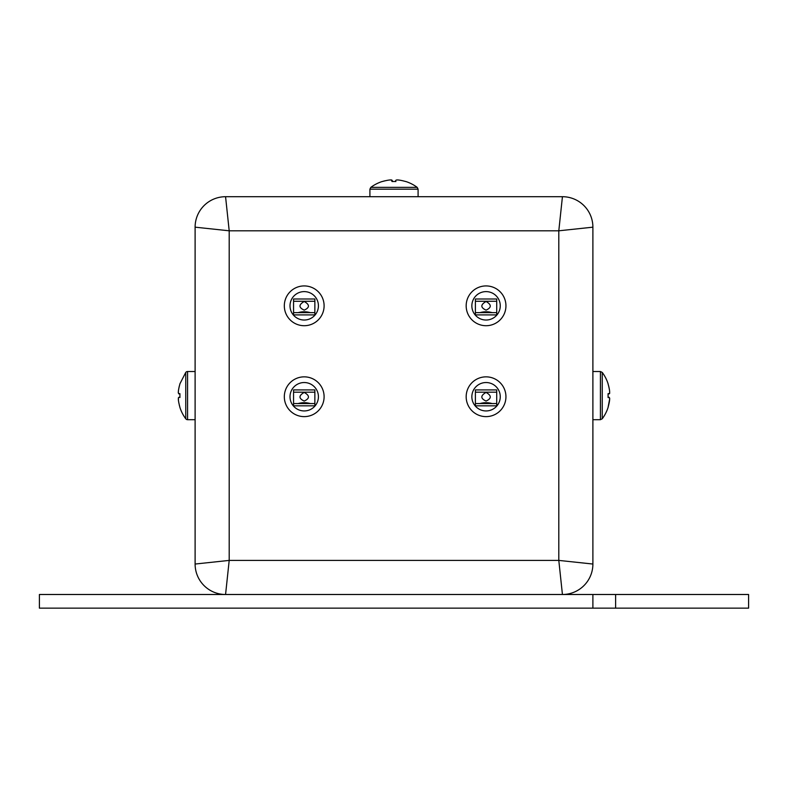 <?xml version="1.0" encoding="UTF-8"?>
<svg xmlns="http://www.w3.org/2000/svg" width="788" height="788" viewBox="0 0 788 788"><rect width="100%" height="100%" fill="white"/><g stroke="black" fill="none" stroke-linecap="round" stroke-linejoin="round"><path stroke-width="1.18" d="M225.565 196.704L562.435 196.704L558.8 230.805L229.2 230.805L195.109 227.171A30.456 30.456 0 0 1 225.565 196.704L229.2 230.805L229.2 560.406L225.565 594.497A30.456 30.456 0 0 1 195.109 564.041L229.2 560.406L558.8 560.406L592.891 564.041A30.456 30.456 0 0 1 562.435 594.497L558.8 560.406L558.8 230.805L592.891 227.171A30.456 30.456 0 0 0 562.435 196.704M195.109 564.041L195.109 227.171M592.891 227.171L592.891 564.041M615.625 594.497L39.4 594.497L39.4 608.139L748.6 608.139L748.6 594.497L615.625 594.497L615.625 608.139M230.116 196.704L557.884 196.704M592.891 594.497L592.891 608.139M486.058 291.609A14.204 14.204 0 0 1 500.262 305.813A14.204 14.204 0 0 1 486.058 320.026A14.204 14.204 0 0 1 471.854 305.813A14.204 14.204 0 0 1 486.058 291.609M486.058 325.71A19.887 19.887 0 0 1 466.171 305.813A19.887 19.887 0 0 1 486.058 285.926A19.887 19.887 0 0 1 505.945 305.813A19.887 19.887 0 0 1 486.058 325.71M486.058 301.499C491.682 304.67 491.682 307.556 486.058 310.137C480.434 307.556 480.434 304.68 486.058 301.499M479.981 312.639C484.029 311.477 488.087 311.477 492.136 312.639M475.4 312.639L475.4 298.997L496.716 298.997L496.716 314.904L475.4 314.904L475.4 312.639L496.716 312.639M608.08 393.675C610.178 394.916 610.178 391.656 608.08 383.904C609.301 388.11 609.823 391.301 609.636 393.478L608.08 393.675L608.08 397.526C610.178 396.295 610.178 399.555 608.08 407.307L609.735 398.61M609.41 397.704L608.08 397.526M608.1 396.985L608.119 396.246M395.911 181.526L394 181.486L395.911 181.526C394.69 179.428 397.95 179.428 405.702 181.526L405.702 181.526M382.298 181.526L382.298 181.526C390.099 179.428 393.35 179.428 392.06 181.526L391.203 179.861M384.465 180.905L382.357 181.506M392.06 181.526L393.98 181.486M179.881 407.337L179.881 407.337A38.72 38.72 0 0 0 185.761 418.783A2.275 2.275 0 0 0 187.583 419.699L195.109 419.699M185.761 418.783L185.761 372.419A2.275 2.275 0 0 1 187.583 371.512L195.109 371.512M179.3 405.101L179.92 407.307C177.822 399.506 177.822 396.246 179.92 397.526L179.92 393.675C177.822 394.916 177.822 391.656 179.92 383.904L179.92 383.904M179.29 386.14L178.64 389.282M178.433 390.631L178.265 392.591M178.689 393.517L179.92 393.675M178.413 397.723L178.423 400.432M185.761 372.419L179.881 383.864M486.058 382.535A14.204 14.204 0 0 1 500.262 396.738A14.204 14.204 0 0 1 486.058 410.942A14.204 14.204 0 0 1 471.854 396.738A14.204 14.204 0 0 1 486.058 382.535M486.058 416.625A19.887 19.887 0 0 1 466.171 396.738A19.887 19.887 0 0 1 486.058 376.851A19.887 19.887 0 0 1 505.945 396.738A19.887 19.887 0 0 1 486.058 416.625M486.058 392.424C491.682 395.596 491.682 398.472 486.058 401.062C480.434 398.482 480.434 395.606 486.058 392.424M479.981 403.554C484.029 402.402 488.087 402.402 492.136 403.554M475.4 403.554L475.4 389.922L496.716 389.922L496.716 405.83L475.4 405.83L475.4 403.554L496.716 403.554M304.217 291.609A14.204 14.204 0 0 1 318.421 305.813A14.204 14.204 0 0 1 304.217 320.026A14.204 14.204 0 0 1 290.004 305.813A14.204 14.204 0 0 1 304.217 291.609M304.217 325.71A19.887 19.887 0 0 1 284.32 305.813A19.887 19.887 0 0 1 304.217 285.926A19.887 19.887 0 0 1 324.104 305.813A19.887 19.887 0 0 1 304.217 325.71M304.217 301.499C309.842 304.67 309.842 307.556 304.217 310.137C298.593 307.556 298.593 304.68 304.217 301.499M298.14 312.639C302.188 311.477 306.236 311.477 310.295 312.639M293.56 312.639L293.56 298.997L314.865 298.997L314.865 314.904L293.56 314.904L293.56 312.639L314.865 312.639M304.217 382.535A14.204 14.204 0 0 1 318.421 396.738A14.204 14.204 0 0 1 304.217 410.942A14.204 14.204 0 0 1 290.004 396.738A14.204 14.204 0 0 1 304.217 382.535M304.217 416.625A19.887 19.887 0 0 1 284.32 396.738A19.887 19.887 0 0 1 304.217 376.851A19.887 19.887 0 0 1 324.104 396.738A19.887 19.887 0 0 1 304.217 416.625M304.217 392.424C309.842 395.596 309.842 398.472 304.217 401.062C298.593 398.482 298.593 395.606 304.217 392.424M298.14 403.554C302.188 402.402 306.236 402.402 310.295 403.554M293.56 403.554L293.56 389.922L314.865 389.922L314.865 405.83L293.56 405.83L293.56 403.554L314.865 403.554M475.4 301.272L496.716 301.272M608.119 383.864L608.119 383.864A38.72 38.72 0 0 0 602.239 372.419L602.239 418.783L600.417 419.699L600.417 371.512L592.891 371.512M382.279 181.506L382.269 181.486A38.72 38.72 0 0 0 370.813 187.367L417.187 187.367L418.093 189.189L369.907 189.189L369.907 196.478M187.583 371.512L187.583 419.699M475.4 392.197L496.716 392.197M293.56 301.272L314.865 301.272M293.56 392.197L314.865 392.197M600.417 419.699L592.891 419.699M602.239 372.419L600.417 371.512M608.119 407.337L608.119 407.337A38.72 38.72 0 0 1 602.239 418.783M370.813 187.367L369.907 189.189M405.731 181.486L405.731 181.486A38.72 38.72 0 0 1 417.187 187.367M418.093 189.189L418.093 196.478"/></g></svg>
